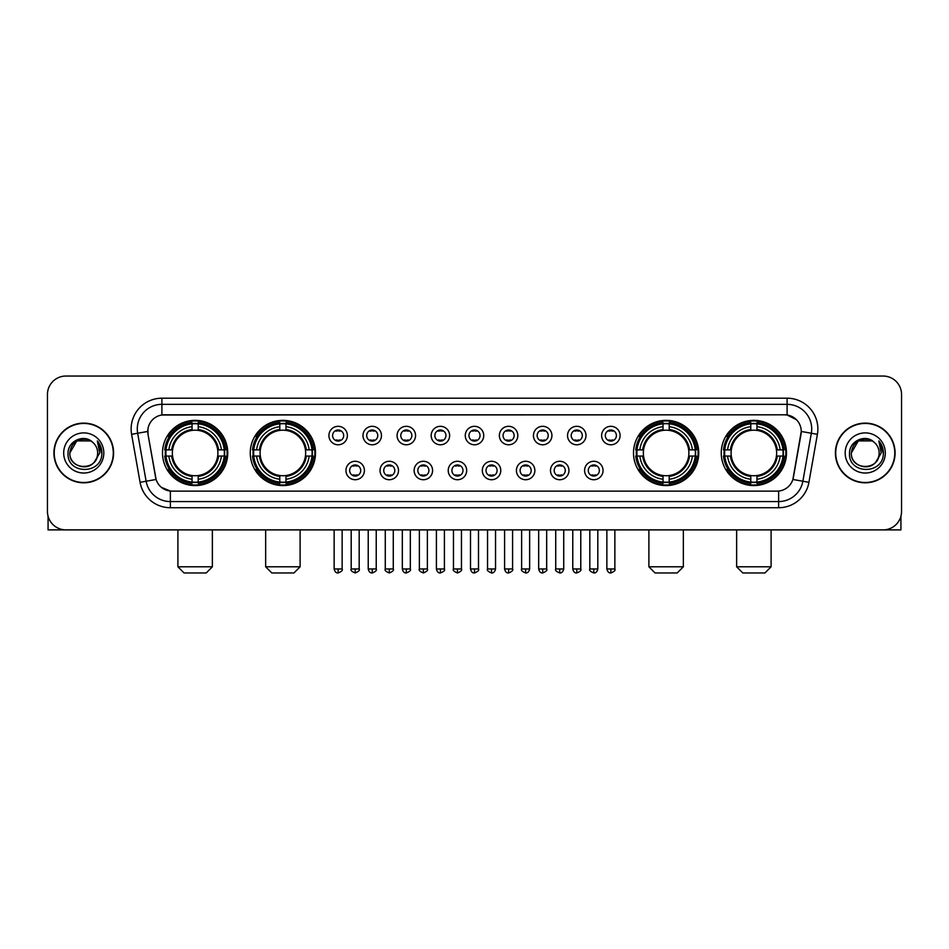 <?xml version="1.0" encoding="UTF-8"?>
<svg xmlns="http://www.w3.org/2000/svg" width="949" height="949" viewBox="0 0 949 949"><rect width="100%" height="100%" fill="white"/><g stroke="black" fill="none" stroke-linecap="round" stroke-linejoin="round"><path stroke-width="1.42" d="M250.263 452.958A32.61 32.61 0 0 0 282.885 485.58A32.61 32.61 0 0 0 315.495 452.958A32.61 32.61 0 0 0 282.885 420.348A32.61 32.61 0 0 0 250.263 452.958M633.505 452.958A32.61 32.61 0 0 0 666.115 485.58A32.61 32.61 0 0 0 698.737 452.958A32.61 32.61 0 0 0 666.115 420.348A32.61 32.61 0 0 0 633.505 452.958M721.252 452.958A32.61 32.61 0 0 0 753.862 485.58A32.61 32.61 0 0 0 786.484 452.958A32.61 32.61 0 0 0 753.862 420.348A32.61 32.61 0 0 0 721.252 452.958M162.516 452.958A32.61 32.61 0 0 0 195.138 485.58A32.61 32.61 0 0 0 227.748 452.958A32.61 32.61 0 0 0 195.138 420.348A32.61 32.61 0 0 0 162.516 452.958M364.416 470.502A9.229 9.229 0 0 1 355.187 479.731A9.229 9.229 0 0 1 345.958 470.502A9.229 9.229 0 0 1 355.187 461.273A9.229 9.229 0 0 1 364.416 470.502M349.647 470.502A5.54 5.54 0 0 0 355.187 476.042A5.54 5.54 0 0 0 360.727 470.502A5.54 5.54 0 0 0 355.187 464.963A5.54 5.54 0 0 0 349.647 470.502M398.509 470.502A9.229 9.229 0 0 1 389.28 479.731A9.229 9.229 0 0 1 380.039 470.502A9.229 9.229 0 0 1 389.28 461.273A9.229 9.229 0 0 1 398.509 470.502M383.74 470.502A5.54 5.54 0 0 0 389.28 476.042A5.54 5.54 0 0 0 394.808 470.502A5.54 5.54 0 0 0 389.28 464.963A5.54 5.54 0 0 0 383.74 470.502M432.59 470.502A9.229 9.229 0 0 1 423.361 479.731A9.229 9.229 0 0 1 414.132 470.502A9.229 9.229 0 0 1 423.361 461.273A9.229 9.229 0 0 1 432.59 470.502M417.821 470.502A5.54 5.54 0 0 0 423.361 476.042A5.54 5.54 0 0 0 428.901 470.502A5.54 5.54 0 0 0 423.361 464.963A5.54 5.54 0 0 0 417.821 470.502M466.683 470.502A9.229 9.229 0 0 1 457.454 479.731A9.229 9.229 0 0 1 448.225 470.502A9.229 9.229 0 0 1 457.454 461.273A9.229 9.229 0 0 1 466.683 470.502M451.914 470.502A5.54 5.54 0 0 0 457.454 476.042A5.54 5.54 0 0 0 462.993 470.502A5.54 5.54 0 0 0 457.454 464.963A5.54 5.54 0 0 0 451.914 470.502M500.775 470.502A9.229 9.229 0 0 1 491.546 479.731A9.229 9.229 0 0 1 482.317 470.502A9.229 9.229 0 0 1 491.546 461.273A9.229 9.229 0 0 1 500.775 470.502M486.007 470.502A5.54 5.54 0 0 0 491.546 476.042A5.54 5.54 0 0 0 497.086 470.502A5.54 5.54 0 0 0 491.546 464.963A5.54 5.54 0 0 0 486.007 470.502M534.868 470.502A9.229 9.229 0 0 1 525.639 479.731A9.229 9.229 0 0 1 516.41 470.502A9.229 9.229 0 0 1 525.639 461.273A9.229 9.229 0 0 1 534.868 470.502M520.099 470.502A5.54 5.54 0 0 0 525.639 476.042A5.54 5.54 0 0 0 531.179 470.502A5.54 5.54 0 0 0 525.639 464.963A5.54 5.54 0 0 0 520.099 470.502M568.961 470.502A9.229 9.229 0 0 1 559.72 479.731A9.229 9.229 0 0 1 550.491 470.502A9.229 9.229 0 0 1 559.72 461.273A9.229 9.229 0 0 1 568.961 470.502M554.192 470.502A5.54 5.54 0 0 0 559.72 476.042A5.54 5.54 0 0 0 565.26 470.502A5.54 5.54 0 0 0 559.72 464.963A5.54 5.54 0 0 0 554.192 470.502M603.042 470.502A9.229 9.229 0 0 1 593.813 479.731A9.229 9.229 0 0 1 584.584 470.502A9.229 9.229 0 0 1 593.813 461.273A9.229 9.229 0 0 1 603.042 470.502M588.273 470.502A5.54 5.54 0 0 0 593.813 476.042A5.54 5.54 0 0 0 599.353 470.502A5.54 5.54 0 0 0 593.813 464.963A5.54 5.54 0 0 0 588.273 470.502M347.37 435.544A9.229 9.229 0 0 1 338.141 444.784A9.229 9.229 0 0 1 328.912 435.544A9.229 9.229 0 0 1 338.141 426.315A9.229 9.229 0 0 1 347.37 435.544M332.601 435.544A5.54 5.54 0 0 0 338.141 441.083A5.54 5.54 0 0 0 343.68 435.544A5.54 5.54 0 0 0 338.141 430.016A5.54 5.54 0 0 0 332.601 435.544M381.462 435.544A9.229 9.229 0 0 1 372.233 444.784A9.229 9.229 0 0 1 363.004 435.544A9.229 9.229 0 0 1 372.233 426.315A9.229 9.229 0 0 1 381.462 435.544M366.694 435.544A5.54 5.54 0 0 0 372.233 441.083A5.54 5.54 0 0 0 377.773 435.544A5.54 5.54 0 0 0 372.233 430.016A5.54 5.54 0 0 0 366.694 435.544M415.555 435.544A9.229 9.229 0 0 1 406.314 444.784A9.229 9.229 0 0 1 397.085 435.544A9.229 9.229 0 0 1 406.314 426.315A9.229 9.229 0 0 1 415.555 435.544M400.786 435.544A5.54 5.54 0 0 0 406.314 441.083A5.54 5.54 0 0 0 411.854 435.544A5.54 5.54 0 0 0 406.314 430.016A5.54 5.54 0 0 0 400.786 435.544M449.636 435.544A9.229 9.229 0 0 1 440.407 444.784A9.229 9.229 0 0 1 431.178 435.544A9.229 9.229 0 0 1 440.407 426.315A9.229 9.229 0 0 1 449.636 435.544M434.867 435.544A5.54 5.54 0 0 0 440.407 441.083A5.54 5.54 0 0 0 445.947 435.544A5.54 5.54 0 0 0 440.407 430.016A5.54 5.54 0 0 0 434.867 435.544M483.729 435.544A9.229 9.229 0 0 1 474.5 444.784A9.229 9.229 0 0 1 465.271 435.544A9.229 9.229 0 0 1 474.5 426.315A9.229 9.229 0 0 1 483.729 435.544M468.96 435.544A5.54 5.54 0 0 0 474.5 441.083A5.54 5.54 0 0 0 480.04 435.544A5.54 5.54 0 0 0 474.5 430.016A5.54 5.54 0 0 0 468.96 435.544M517.822 435.544A9.229 9.229 0 0 1 508.593 444.784A9.229 9.229 0 0 1 499.364 435.544A9.229 9.229 0 0 1 508.593 426.315A9.229 9.229 0 0 1 517.822 435.544M503.053 435.544A5.54 5.54 0 0 0 508.593 441.083A5.54 5.54 0 0 0 514.133 435.544A5.54 5.54 0 0 0 508.593 430.016A5.54 5.54 0 0 0 503.053 435.544M551.915 435.544A9.229 9.229 0 0 1 542.686 444.784A9.229 9.229 0 0 1 533.445 435.544A9.229 9.229 0 0 1 542.686 426.315A9.229 9.229 0 0 1 551.915 435.544M537.146 435.544A5.54 5.54 0 0 0 542.686 441.083A5.54 5.54 0 0 0 548.214 435.544A5.54 5.54 0 0 0 542.686 430.016A5.54 5.54 0 0 0 537.146 435.544M585.996 435.544A9.229 9.229 0 0 1 576.767 444.784A9.229 9.229 0 0 1 567.538 435.544A9.229 9.229 0 0 1 576.767 426.315A9.229 9.229 0 0 1 585.996 435.544M571.227 435.544A5.54 5.54 0 0 0 576.767 441.083A5.54 5.54 0 0 0 582.306 435.544A5.54 5.54 0 0 0 576.767 430.016A5.54 5.54 0 0 0 571.227 435.544M620.088 435.544A9.229 9.229 0 0 1 610.859 444.784A9.229 9.229 0 0 1 601.63 435.544A9.229 9.229 0 0 1 610.859 426.315A9.229 9.229 0 0 1 620.088 435.544M605.32 435.544A5.54 5.54 0 0 0 610.859 441.083A5.54 5.54 0 0 0 616.399 435.544A5.54 5.54 0 0 0 610.859 430.016A5.54 5.54 0 0 0 605.32 435.544M140.072 482.306L131.603 434.31A30.771 30.771 0 0 1 161.899 398.2L787.101 398.2A30.771 30.771 0 0 1 817.397 434.31L808.928 482.306A30.771 30.771 0 0 1 778.631 507.727L170.369 507.727A30.771 30.771 0 0 1 140.072 482.306L146.122 481.238L137.664 433.242A24.615 24.615 0 0 1 161.899 404.345L787.101 404.345A24.615 24.615 0 0 1 811.336 433.242L802.878 481.238A24.615 24.615 0 0 1 778.631 501.57L170.369 501.57A24.615 24.615 0 0 1 146.122 481.238L156.111 479.47L148.008 434.31A16.619 16.619 0 0 1 164.367 414.808L784.633 414.808A16.619 16.619 0 0 1 800.992 434.31L793.4 477.383A16.619 16.619 0 0 1 777.041 491.119L171.959 491.119A16.619 16.619 0 0 1 155.6 477.383L148.008 434.31L147.937 428.96M165.446 456.042A29.846 29.846 0 0 1 165.446 449.885M724.182 456.042A29.846 29.846 0 0 1 724.182 449.885M636.435 456.042A29.846 29.846 0 0 1 636.435 449.885M253.193 456.042A29.846 29.846 0 0 1 253.193 449.885M53.915 452.958A29.846 29.846 0 0 0 83.761 482.804A29.846 29.846 0 0 0 113.595 452.958A29.846 29.846 0 0 0 83.761 423.124A29.846 29.846 0 0 0 53.915 452.958M835.405 452.958A29.846 29.846 0 0 0 865.239 482.804A29.846 29.846 0 0 0 895.085 452.958A29.846 29.846 0 0 0 865.239 423.124A29.846 29.846 0 0 0 835.405 452.958M161.899 398.2L161.899 414.998L784.633 414.808L787.101 414.998L796.377 419.672M777.041 491.119L171.959 491.119M170.369 507.727L170.369 491.036L161.496 487.406M817.397 434.31L801.253 431.463L792.889 479.47L808.928 482.306M901.55 394.499A18.458 18.458 0 0 0 883.092 376.041L65.908 376.041A18.458 18.458 0 0 0 47.45 394.499L47.45 511.416A18.458 18.458 0 0 0 65.908 529.886L883.092 529.886A18.458 18.458 0 0 0 901.55 511.416L901.55 394.499L901.55 511.416M47.45 394.499L47.45 511.416M883.092 376.041L65.908 376.041M65.908 529.886L883.092 529.886M113.287 452.958A29.538 29.538 0 0 0 83.761 423.432A29.538 29.538 0 0 0 54.223 452.958A29.538 29.538 0 0 0 83.761 482.495A29.538 29.538 0 0 0 113.287 452.958M90.713 440.917L92.872 442.459A13.903 13.903 0 0 1 97.664 452.958C98.518 470.906 68.992 470.906 69.846 452.958L76.798 440.917L90.713 440.917L92.872 442.459C84.331 433.515 67.901 440.882 68.055 452.958C66.489 474.429 101.294 474.998 101.863 454.002L101.887 452.958C101.84 448.403 100.321 444.393 97.344 440.941L99.74 452.958L94.414 461.902A13.903 13.903 0 0 0 97.664 452.958C98.518 470.906 68.992 470.906 69.846 452.958C71.199 442.969 76.928 438.462 87.035 439.446M94.414 461.902C87.035 471.878 69.123 465.496 69.846 452.958M63.69 452.958A20.059 20.059 0 0 0 83.761 473.029A20.059 20.059 0 0 0 103.821 452.958A20.059 20.059 0 0 0 83.761 432.898A20.059 20.059 0 0 0 63.69 452.958M97.474 441.095L101.887 453.492M48.067 516.149L48.067 529.886L119.444 529.886M894.777 452.958A29.538 29.538 0 0 0 865.239 423.432A29.538 29.538 0 0 0 835.713 452.958A29.538 29.538 0 0 0 865.239 482.495A29.538 29.538 0 0 0 894.777 452.958M874.349 442.459A13.903 13.903 0 0 1 879.154 452.958C880.008 470.906 850.482 470.906 851.336 452.958L858.287 440.917L872.202 440.917L874.349 442.459C865.82 433.515 849.391 440.882 849.545 452.958C847.979 474.429 882.784 474.998 883.353 454.002L883.377 452.958C883.329 448.403 881.811 444.393 878.833 440.941L881.23 452.958L875.903 461.902A13.903 13.903 0 0 0 879.154 452.958C880.008 470.906 850.482 470.906 851.336 452.958C852.688 442.969 858.418 438.462 868.525 439.446M875.903 461.902C868.525 471.878 850.612 465.496 851.336 452.958M845.179 452.958A20.059 20.059 0 0 0 865.239 473.029A20.059 20.059 0 0 0 885.31 452.958A20.059 20.059 0 0 0 865.239 432.898A20.059 20.059 0 0 0 845.179 452.958M878.964 441.095L883.377 453.492M206.206 572.959L184.059 572.959L177.902 566.802L212.362 566.802L206.206 572.959M198.211 482.092L198.211 483.326A30.522 30.522 0 0 0 225.494 456.042L224.261 456.042A29.289 29.289 0 0 1 198.211 482.092L198.211 479.245A26.465 26.465 0 0 0 221.414 456.042L217.689 456.042A22.764 22.764 0 0 0 198.211 430.407L198.211 423.835A29.289 29.289 0 0 1 224.261 449.885L225.494 449.885A30.522 30.522 0 0 0 198.211 422.602L198.211 423.835M166.004 456.042L164.77 456.042A30.522 30.522 0 0 0 192.054 483.326L192.054 482.092A29.289 29.289 0 0 1 166.004 456.042L168.851 456.042A26.465 26.465 0 0 0 192.054 479.245L192.054 475.52A22.764 22.764 0 0 0 217.689 456.042L218.602 456.042A23.666 23.666 0 0 1 198.211 476.434L198.211 479.245M192.054 423.835L192.054 422.602A30.522 30.522 0 0 0 164.77 449.885L166.004 449.885A29.289 29.289 0 0 1 192.054 423.835L192.054 426.682A26.465 26.465 0 0 0 168.851 449.885L172.576 449.885A22.764 22.764 0 0 0 192.054 475.52L192.054 476.434A23.666 23.666 0 0 1 171.662 456.042L168.851 456.042M166.063 456.042A29.229 29.229 0 0 1 166.063 449.885M198.211 423.895A29.229 29.229 0 0 0 192.054 423.895M224.201 449.885A29.229 29.229 0 0 1 224.201 456.042M224.261 449.885L221.414 449.885A26.465 26.465 0 0 0 198.211 426.682M221.414 456.042L224.261 456.042M192.054 479.245L192.054 482.092M217.689 449.885L221.414 449.885M198.211 475.556L198.211 476.434M192.054 475.52A22.764 22.764 0 0 1 172.576 456.042L171.662 456.042M198.211 482.033A29.229 29.229 0 0 1 192.054 482.033M168.851 449.885L166.004 449.885M192.054 430.36L192.054 426.682M198.211 430.407A22.764 22.764 0 0 0 172.576 449.885L171.662 449.885A23.666 23.666 0 0 1 192.054 429.494M198.211 430.372L198.211 429.494A23.666 23.666 0 0 1 218.602 449.885M169.527 436.35L167.783 436.35A31.993 31.993 0 0 1 227.131 452.958A31.993 31.993 0 0 1 167.783 469.577L169.527 469.577M293.953 572.959L271.805 572.959L265.649 566.802L300.109 566.802L293.953 572.959M285.957 482.092L285.957 483.326A30.522 30.522 0 0 0 313.241 456.042L312.007 456.042A29.289 29.289 0 0 1 285.957 482.092L285.957 479.245A26.465 26.465 0 0 0 309.16 456.042L305.436 456.042A22.764 22.764 0 0 0 285.957 430.407L285.957 423.835A29.289 29.289 0 0 1 312.007 449.885L313.241 449.885A30.522 30.522 0 0 0 285.957 422.602L285.957 423.835M253.751 456.042L252.517 456.042A30.522 30.522 0 0 0 279.801 483.326L279.801 482.092A29.289 29.289 0 0 1 253.751 456.042L256.598 456.042A26.465 26.465 0 0 0 279.801 479.245L279.801 475.52A22.764 22.764 0 0 0 305.436 456.042L306.349 456.042A23.666 23.666 0 0 1 285.957 476.434L285.957 479.245M279.801 423.835L279.801 422.602A30.522 30.522 0 0 0 252.517 449.885L253.751 449.885A29.289 29.289 0 0 1 279.801 423.835L279.801 426.682A26.465 26.465 0 0 0 256.598 449.885L260.323 449.885A22.764 22.764 0 0 0 279.801 475.52L279.801 476.434A23.666 23.666 0 0 1 259.409 456.042L256.598 456.042M253.81 456.042A29.229 29.229 0 0 1 253.81 449.885M285.957 423.895A29.229 29.229 0 0 0 279.801 423.895M311.948 449.885A29.229 29.229 0 0 1 311.948 456.042M312.007 449.885L309.16 449.885A26.465 26.465 0 0 0 285.957 426.682M309.16 456.042L312.007 456.042M279.801 479.245L279.801 482.092M305.436 449.885L309.16 449.885M285.957 475.556L285.957 476.434M279.801 475.52A22.764 22.764 0 0 1 260.323 456.042L259.409 456.042M285.957 482.033A29.229 29.229 0 0 1 279.801 482.033M256.598 449.885L253.751 449.885M279.801 430.36L279.801 426.682M285.957 430.407A22.764 22.764 0 0 0 260.323 449.885L259.409 449.885A23.666 23.666 0 0 1 279.801 429.494M285.957 430.372L285.957 429.494A23.666 23.666 0 0 1 306.349 449.885M257.274 436.35L255.53 436.35A31.993 31.993 0 0 1 314.878 452.958A31.993 31.993 0 0 1 255.53 469.577L257.274 469.577M677.195 572.959L655.047 572.959L648.891 566.802L683.351 566.802L677.195 572.959M669.199 482.092L669.199 483.326A30.522 30.522 0 0 0 696.483 456.042L695.249 456.042A29.289 29.289 0 0 1 669.199 482.092L669.199 479.245A26.465 26.465 0 0 0 692.402 456.042L688.677 456.042A22.764 22.764 0 0 0 669.199 430.407L669.199 423.835A29.289 29.289 0 0 1 695.249 449.885L696.483 449.885A30.522 30.522 0 0 0 669.199 422.602L669.199 423.835M636.993 456.042L635.759 456.042A30.522 30.522 0 0 0 663.043 483.326L663.043 482.092A29.289 29.289 0 0 1 636.993 456.042L639.84 456.042A26.465 26.465 0 0 0 663.043 479.245L663.043 475.52A22.764 22.764 0 0 0 688.677 456.042L689.591 456.042A23.666 23.666 0 0 1 669.199 476.434L669.199 479.245M663.043 423.835L663.043 422.602A30.522 30.522 0 0 0 635.759 449.885L636.993 449.885A29.289 29.289 0 0 1 663.043 423.835L663.043 426.682A26.465 26.465 0 0 0 639.84 449.885L643.564 449.885A22.764 22.764 0 0 0 663.043 475.52L663.043 476.434A23.666 23.666 0 0 1 642.651 456.042L639.84 456.042M637.052 456.042A29.229 29.229 0 0 1 637.052 449.885M669.199 423.895A29.229 29.229 0 0 0 663.043 423.895M695.19 449.885A29.229 29.229 0 0 1 695.19 456.042M695.249 449.885L692.402 449.885A26.465 26.465 0 0 0 669.199 426.682M692.402 456.042L695.249 456.042M663.043 479.245L663.043 482.092M688.677 449.885L692.402 449.885M669.199 475.556L669.199 476.434M663.043 475.52A22.764 22.764 0 0 1 643.564 456.042L642.651 456.042M669.199 482.033A29.229 29.229 0 0 1 663.043 482.033M639.84 449.885L636.993 449.885M663.043 430.36L663.043 426.682M669.199 430.407A22.764 22.764 0 0 0 643.564 449.885L642.651 449.885A23.666 23.666 0 0 1 663.043 429.494M669.199 430.372L669.199 429.494A23.666 23.666 0 0 1 689.591 449.885M640.516 436.35L638.772 436.35A31.993 31.993 0 0 1 698.12 452.958A31.993 31.993 0 0 1 638.772 469.577L640.516 469.577M764.941 572.959L742.794 572.959L736.638 566.802L771.098 566.802L764.941 572.959M756.946 482.092L756.946 483.326A30.522 30.522 0 0 0 784.23 456.042L782.996 456.042A29.289 29.289 0 0 1 756.946 482.092L756.946 479.245A26.465 26.465 0 0 0 780.149 456.042L776.424 456.042A22.764 22.764 0 0 0 756.946 430.407L756.946 423.835A29.289 29.289 0 0 1 782.996 449.885L784.23 449.885A30.522 30.522 0 0 0 756.946 422.602L756.946 423.835M724.739 456.042L723.506 456.042A30.522 30.522 0 0 0 750.789 483.326L750.789 482.092A29.289 29.289 0 0 1 724.739 456.042L727.586 456.042A26.465 26.465 0 0 0 750.789 479.245L750.789 475.52A22.764 22.764 0 0 0 776.424 456.042L777.338 456.042A23.666 23.666 0 0 1 756.946 476.434L756.946 479.245M750.789 423.835L750.789 422.602A30.522 30.522 0 0 0 723.506 449.885L724.739 449.885A29.289 29.289 0 0 1 750.789 423.835L750.789 426.682A26.465 26.465 0 0 0 727.586 449.885L731.311 449.885A22.764 22.764 0 0 0 750.789 475.52L750.789 476.434A23.666 23.666 0 0 1 730.398 456.042L727.586 456.042M724.799 456.042A29.229 29.229 0 0 1 724.799 449.885M756.946 423.895A29.229 29.229 0 0 0 750.789 423.895M782.937 449.885A29.229 29.229 0 0 1 782.937 456.042M782.996 449.885L780.149 449.885A26.465 26.465 0 0 0 756.946 426.682M780.149 456.042L782.996 456.042M750.789 479.245L750.789 482.092M776.424 449.885L780.149 449.885M756.946 475.556L756.946 476.434M750.789 475.52A22.764 22.764 0 0 1 731.311 456.042L730.398 456.042M756.946 482.033A29.229 29.229 0 0 1 750.789 482.033M727.586 449.885L724.739 449.885M750.789 430.36L750.789 426.682M756.946 430.407A22.764 22.764 0 0 0 731.311 449.885L730.398 449.885A23.666 23.666 0 0 1 750.789 429.494M756.946 430.372L756.946 429.494A23.666 23.666 0 0 1 777.338 449.885M728.263 436.35L726.519 436.35A31.993 31.993 0 0 1 785.867 452.958A31.993 31.993 0 0 1 726.519 469.577L728.263 469.577M336.29 440.775L336.29 439.897A4.721 4.721 0 0 0 339.991 439.897L339.991 440.775M339.991 430.324L339.991 431.202A4.721 4.721 0 0 0 336.29 431.202L336.29 430.324M370.383 440.775L370.383 439.897A4.721 4.721 0 0 0 374.072 439.897L374.072 440.775M374.072 430.324L374.072 431.202A4.721 4.721 0 0 0 370.383 431.202L370.383 430.324M404.476 440.775L404.476 439.897A4.721 4.721 0 0 0 408.165 439.897L408.165 440.775M408.165 430.324L408.165 431.202A4.721 4.721 0 0 0 404.476 431.202L404.476 430.324M438.568 440.775L438.568 439.897A4.721 4.721 0 0 0 442.258 439.897L442.258 440.775M442.258 430.324L442.258 431.202A4.721 4.721 0 0 0 438.568 431.202L438.568 430.324M472.649 440.775L472.649 439.897A4.721 4.721 0 0 0 476.351 439.897L476.351 440.775M476.351 430.324L476.351 431.202A4.721 4.721 0 0 0 472.649 431.202L472.649 430.324M506.742 440.775L506.742 439.897A4.721 4.721 0 0 0 510.432 439.897L510.432 440.775M510.432 430.324L510.432 431.202A4.721 4.721 0 0 0 506.742 431.202L506.742 430.324M540.835 440.775L540.835 439.897A4.721 4.721 0 0 0 544.524 439.897L544.524 440.775M544.524 430.324L544.524 431.202A4.721 4.721 0 0 0 540.835 431.202L540.835 430.324M574.928 440.775L574.928 439.897A4.721 4.721 0 0 0 578.617 439.897L578.617 440.775M578.617 430.324L578.617 431.202A4.721 4.721 0 0 0 574.928 431.202L574.928 430.324M609.009 440.775L609.009 439.897A4.721 4.721 0 0 0 612.71 439.897L612.71 440.775M612.71 430.324L612.71 431.202A4.721 4.721 0 0 0 609.009 431.202L609.009 430.324M353.336 475.722L353.336 474.844A4.721 4.721 0 0 0 357.026 474.844L357.026 475.722M357.026 465.283L357.026 466.161A4.721 4.721 0 0 0 353.336 466.161L353.336 465.283M387.429 475.722L387.429 474.844A4.721 4.721 0 0 0 391.118 474.844L391.118 475.722M391.118 465.283L391.118 466.161A4.721 4.721 0 0 0 387.429 466.161L387.429 465.283M421.522 475.722L421.522 474.844A4.721 4.721 0 0 0 425.211 474.844L425.211 475.722M425.211 465.283L425.211 466.161A4.721 4.721 0 0 0 421.522 466.161L421.522 465.283M455.603 475.722L455.603 474.844A4.721 4.721 0 0 0 459.304 474.844L459.304 475.722M459.304 465.283L459.304 466.161A4.721 4.721 0 0 0 455.603 466.161L455.603 465.283M489.696 475.722L489.696 474.844A4.721 4.721 0 0 0 493.397 474.844L493.397 475.722M493.397 465.283L493.397 466.161A4.721 4.721 0 0 0 489.696 466.161L489.696 465.283M523.789 475.722L523.789 474.844A4.721 4.721 0 0 0 527.478 474.844L527.478 475.722M527.478 465.283L527.478 466.161A4.721 4.721 0 0 0 523.789 466.161L523.789 465.283M557.882 475.722L557.882 474.844A4.721 4.721 0 0 0 561.571 474.844L561.571 475.722M561.571 465.283L561.571 466.161A4.721 4.721 0 0 0 557.882 466.161L557.882 465.283M591.974 475.722L591.974 474.844A4.721 4.721 0 0 0 595.664 474.844L595.664 475.722M595.664 465.283L595.664 466.161A4.721 4.721 0 0 0 591.974 466.161L591.974 465.283M900.933 516.149L900.933 529.886L829.556 529.886M787.101 398.2L787.101 414.998M131.603 434.31L137.664 433.242A24.615 24.615 0 0 1 137.285 428.96M137.664 433.242L147.747 431.463M778.631 491.036L778.631 507.727M198.211 475.52A22.764 22.764 0 0 0 217.689 456.042M192.054 482.306A29.502 29.502 0 0 0 198.211 482.306M224.474 456.042A29.502 29.502 0 0 0 224.474 449.885M198.211 423.622A29.502 29.502 0 0 0 192.054 423.622M285.957 475.52A22.764 22.764 0 0 0 305.436 456.042M279.801 482.306A29.502 29.502 0 0 0 285.957 482.306M312.221 456.042A29.502 29.502 0 0 0 312.221 449.885M285.957 423.622A29.502 29.502 0 0 0 279.801 423.622M669.199 475.52A22.764 22.764 0 0 0 688.677 456.042M663.043 482.306A29.502 29.502 0 0 0 669.199 482.306M695.463 456.042A29.502 29.502 0 0 0 695.463 449.885M669.199 423.622A29.502 29.502 0 0 0 663.043 423.622M756.946 475.52A22.764 22.764 0 0 0 776.424 456.042M750.789 482.306A29.502 29.502 0 0 0 756.946 482.306M783.21 456.042A29.502 29.502 0 0 0 783.21 449.885M756.946 423.622A29.502 29.502 0 0 0 750.789 423.622M338.141 568.961L334.143 568.961C334.843 571.808 336.171 573.137 338.141 572.959L338.141 568.961L342.138 568.961L342.138 529.886M372.233 568.961L368.224 568.961C368.924 571.808 370.264 573.137 372.233 572.959L372.233 568.961L376.231 568.961L376.231 529.886M406.314 568.961L402.317 568.961C403.017 571.808 404.357 573.137 406.314 572.959L406.314 568.961L410.324 568.961L410.324 529.886M440.407 568.961L436.41 568.961C437.109 571.808 438.438 573.137 440.407 572.959L440.407 568.961L444.405 568.961L444.405 529.886M474.5 568.961L470.502 568.961C471.202 571.808 472.531 573.137 474.5 572.959L474.5 568.961L478.498 568.961L478.498 529.886M508.593 568.961L504.595 568.961C505.283 571.808 506.624 573.137 508.593 572.959L508.593 568.961L512.59 568.961L512.59 529.886M542.686 568.961L538.676 568.961C539.376 571.808 540.716 573.137 542.686 572.959L542.686 568.961L546.683 568.961L546.683 529.886M576.767 568.961L572.769 568.961C573.469 571.808 574.797 573.137 576.767 572.959L576.767 568.961L580.776 568.961L580.776 529.886M610.859 568.961L606.862 568.961C607.562 571.808 608.89 573.137 610.859 572.959L610.859 568.961L614.857 568.961L614.857 529.886M355.187 568.961L351.189 568.961C350.371 570.23 351.711 571.571 355.187 572.959L355.187 568.961L359.185 568.961L359.185 529.886M389.28 568.961L385.27 568.961C384.464 570.23 385.792 571.571 389.28 572.959L389.28 568.961L393.277 568.961L393.277 529.886M423.361 568.961L419.363 568.961C418.556 570.23 419.885 571.571 423.361 572.959L423.361 568.961L427.37 568.961L427.37 529.886M457.454 568.961L453.456 568.961C452.649 570.23 453.978 571.571 457.454 572.959L457.454 568.961L461.451 568.961L461.451 529.886M491.546 568.961L487.549 568.961C486.73 570.23 488.071 571.571 491.546 572.959L491.546 568.961L495.544 568.961L495.544 529.886M525.639 568.961L521.63 568.961C520.823 570.23 522.152 571.571 525.639 572.959L525.639 568.961L529.637 568.961L529.637 529.886M559.72 568.961L555.723 568.961C554.916 570.23 556.244 571.571 559.72 572.959L559.72 568.961L563.73 568.961L563.73 529.886M593.813 568.961L589.815 568.961C589.009 570.23 590.337 571.571 593.813 572.959L593.813 568.961L597.811 568.961L597.811 529.886M212.362 529.886L212.362 566.802M177.902 529.886L177.902 566.802M300.109 529.886L300.109 566.802M265.649 529.886L265.649 566.802M683.351 529.886L683.351 566.802M648.891 529.886L648.891 566.802M771.098 529.886L771.098 566.802M736.638 529.886L736.638 566.802M334.143 568.961L334.143 529.886M342.138 568.961C342.945 570.23 341.616 571.571 338.141 572.959M368.224 568.961L368.224 529.886M376.231 568.961C377.038 570.23 375.709 571.571 372.233 572.959M402.317 568.961L402.317 529.886M410.324 568.961C411.131 570.23 409.802 571.571 406.314 572.959M436.41 568.961L436.41 529.886M444.405 568.961C445.223 570.23 443.883 571.571 440.407 572.959M470.502 568.961L470.502 529.886M478.498 568.961C479.316 570.23 477.976 571.571 474.5 572.959M504.595 568.961L504.595 529.886M512.59 568.961C513.397 570.23 512.069 571.571 508.593 572.959M538.676 568.961L538.676 529.886M546.683 568.961C547.49 570.23 546.161 571.571 542.686 572.959M572.769 568.961L572.769 529.886M580.776 568.961C581.583 570.23 580.254 571.571 576.767 572.959M606.862 568.961L606.862 529.886M614.857 568.961C615.676 570.23 614.335 571.571 610.859 572.959M351.189 568.961L351.189 529.886M359.185 568.961C359.991 570.23 358.663 571.571 355.187 572.959M385.27 568.961L385.27 529.886M393.277 568.961C394.084 570.23 392.756 571.571 389.28 572.959M419.363 568.961L419.363 529.886M427.37 568.961C428.177 570.23 426.848 571.571 423.361 572.959M453.456 568.961L453.456 529.886M461.451 568.961C462.27 570.23 460.929 571.571 457.454 572.959M487.549 568.961L487.549 529.886M495.544 568.961C494.844 571.808 493.516 573.137 491.546 572.959M521.63 568.961L521.63 529.886M529.637 568.961C528.937 571.808 527.608 573.137 525.639 572.959M555.723 568.961L555.723 529.886M563.73 568.961C563.03 571.808 561.689 573.137 559.72 572.959M589.815 568.961L589.815 529.886M597.811 568.961C597.123 571.808 595.782 573.137 593.813 572.959"/></g></svg>
